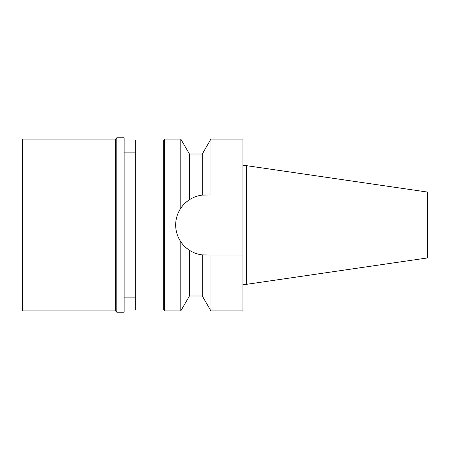 <?xml version="1.0" encoding="UTF-8"?>
<svg xmlns="http://www.w3.org/2000/svg" width="450" height="450" viewBox="0 0 450 450"><rect width="100%" height="100%" fill="white"/><g stroke="black" fill="none" stroke-linecap="round" stroke-linejoin="round"><path stroke-width="0.67" d="M246.667 165.69L246.667 284.31L427.5 257.94L427.5 192.06L246.667 165.69L242.933 165.69M246.667 284.31L242.933 284.31M210.926 310.933L202.297 295.988L202.297 254.874L210.926 255.077L210.926 310.933L242.933 310.933L242.933 139.067L210.926 139.067L210.926 194.923L202.297 195.126L202.297 154.013L210.926 139.067M202.297 154.013L189.422 154.013L189.422 199.749C185.664 202.292 182.79 205.121 180.793 208.232C177.334 213.57 175.629 219.156 175.68 225C175.635 230.844 177.334 236.436 180.793 241.768C182.79 244.879 185.664 247.708 189.422 250.251C193.607 252.877 197.904 254.419 202.297 254.874A30.077 30.077 0 0 1 175.731 223.268A30.077 30.077 0 0 1 205.757 194.923L210.926 194.923M205.476 255.077A30.077 30.077 0 0 1 202.427 254.891M210.926 255.077L242.933 255.077M180.793 208.232L180.793 139.067L164.475 139.067L164.475 310.933L180.793 310.933L180.793 241.768M202.297 195.126C197.899 195.581 193.607 197.123 189.422 199.749M189.422 250.251L189.422 295.988L180.793 310.933M164.475 139.252L163.727 140.001L135.332 140.001L135.332 309.999L163.727 309.999L163.727 140.001M164.475 310.748L163.727 309.999M135.332 152.145L124.121 152.145M135.332 297.855L124.121 297.855M22.5 139.067L22.5 310.933L115.532 310.933L115.532 139.067L22.5 139.067M116.837 137.762L116.837 312.238L124.121 312.238L124.121 137.762L116.837 137.762L115.532 139.067M116.837 312.238L115.532 310.933M189.422 154.013L180.793 139.067M202.297 295.988L189.422 295.988"/></g></svg>
